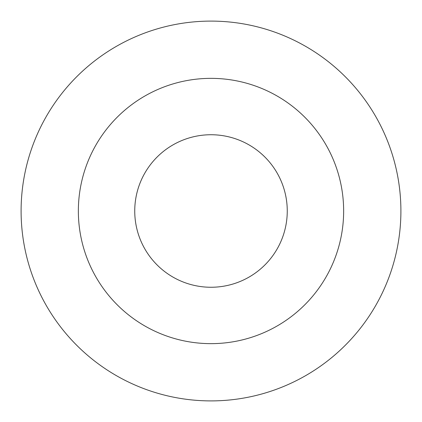 <?xml version="1.0" encoding="UTF-8"?>
<svg xmlns="http://www.w3.org/2000/svg" width="422" height="422" viewBox="0 0 422 422"><rect width="100%" height="100%" fill="white"/><g stroke="black" fill="none" stroke-linecap="round" stroke-linejoin="round"><path stroke-width="0.63" d="M211 134.739A76.261 76.261 0 0 1 277.043 249.128A76.261 76.261 0 0 1 144.957 249.128A76.261 76.261 0 0 1 211 134.739M211 78.355A132.645 132.645 0 0 1 325.874 277.323A132.645 132.645 0 0 1 96.126 277.323A132.645 132.645 0 0 1 211 78.355M211 21.1A189.9 189.9 0 0 1 375.459 305.95A189.9 189.9 0 0 1 46.541 305.95A189.9 189.9 0 0 1 211 21.1"/></g></svg>
